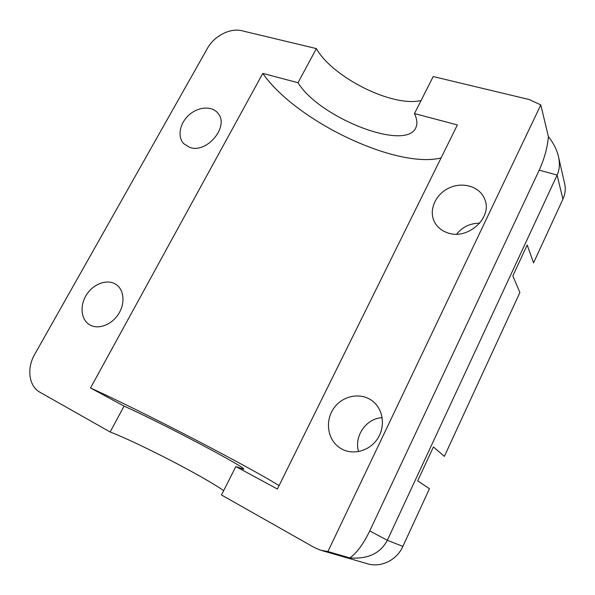 <?xml version="1.0" encoding="UTF-8"?>
<svg xmlns="http://www.w3.org/2000/svg" width="595" height="595" viewBox="0 0 595 595"><rect width="100%" height="100%" fill="white"/><g stroke="black" fill="none" stroke-linecap="round" stroke-linejoin="round"><path stroke-width="0.89" d="M110.142 431.977L124.058 406.11L90.522 387.977L262.797 73.401L298.006 82.727L316.369 48.589L241.786 30.732C230.243 27.72 214.118 36.042 207.484 48.247L34.696 354.352C26.552 368.245 28.791 386.281 39.895 392.224L110.142 431.977C138.977 443.111 203.721 476.558 223.668 490.659M90.626 325.309L89.719 324.818C80.756 319.679 79.507 305.183 86.781 294.346C93.913 283.421 107.784 278.713 116.181 284.559C124.065 289.832 125.329 303.197 118.688 313.766C112.143 324.387 99.201 329.645 90.626 325.309M189.5 147.3L183.684 143.633C177.139 136.716 179.75 123.187 189.009 114.976C198.165 106.654 211.783 105.635 217.785 113.065C229.99 125.984 206.74 154.224 189.5 147.3M124.058 406.11C159.088 421.639 247.78 468.295 243.667 469.247L235.858 466.554L221.481 494.981L314.272 547.489L320.17 550.077L327.904 551.543L349.83 557.932C367.881 559.278 380.376 553.402 387.315 540.297L557.121 175.094C559.523 169.798 559.992 163.729 558.534 156.887L564.744 184.034C565.8 189.091 565.191 194.149 562.915 199.191L533.559 262.878L527.2 244.984L512.845 275.894L519.889 292.539L444.376 456.358L433.42 446.949L417.683 480.834L429.449 488.748L402.874 546.396C396.597 560.594 380.242 568.188 366.505 563.48L322.029 550.613M558.534 156.887C556.935 149.858 553.558 143.097 548.397 136.619L540.803 104.928L529.312 99.566L433.205 76.554L414.47 113.571C417.006 118.985 417.541 123.507 416.076 127.152C406.987 152.275 319.389 117.944 298.006 82.727M421.089 100.496C392.819 107.524 332.605 77.573 316.369 48.589M262.797 73.401C295.522 120.792 396.106 169.166 441.066 157.943M235.858 466.554L277.396 489.016L457.384 124.935L414.47 113.571M90.522 387.977C141.127 410.877 246.479 465.349 279.077 485.602M327.904 551.543L540.803 104.928M342.586 449.433L339.961 447.946C327.228 439.727 324.699 420.293 334.241 407.642C343.56 394.82 362.481 391.964 373.727 402.049C383.463 410.543 385.344 426.913 377.587 438.686C369.934 450.527 354.196 455.264 342.586 449.433M447.499 232.771C441.654 230.741 437.355 227.216 434.618 222.188C428.355 210.556 435.287 194.342 449.017 187.998C462.657 181.438 479.793 186.503 484.635 199.013C493.158 217.435 467.64 240.588 447.499 232.771M349.83 557.932C356.74 553.082 363.381 544.068 369.763 530.896L539.234 170.111C544.425 158.664 547.482 147.5 548.397 136.619M456.663 234.118C462.56 226.859 470.251 223.222 479.734 223.199M358.577 451.583C353.839 436.113 366.379 418.218 382.176 417.69M369.763 530.896L387.315 540.297L402.874 546.396M539.234 170.111L557.121 175.094L562.915 199.191M89.719 324.818L90.142 325.056M339.961 447.946L341.158 448.675M434.618 222.188L434.967 222.82"/></g></svg>
